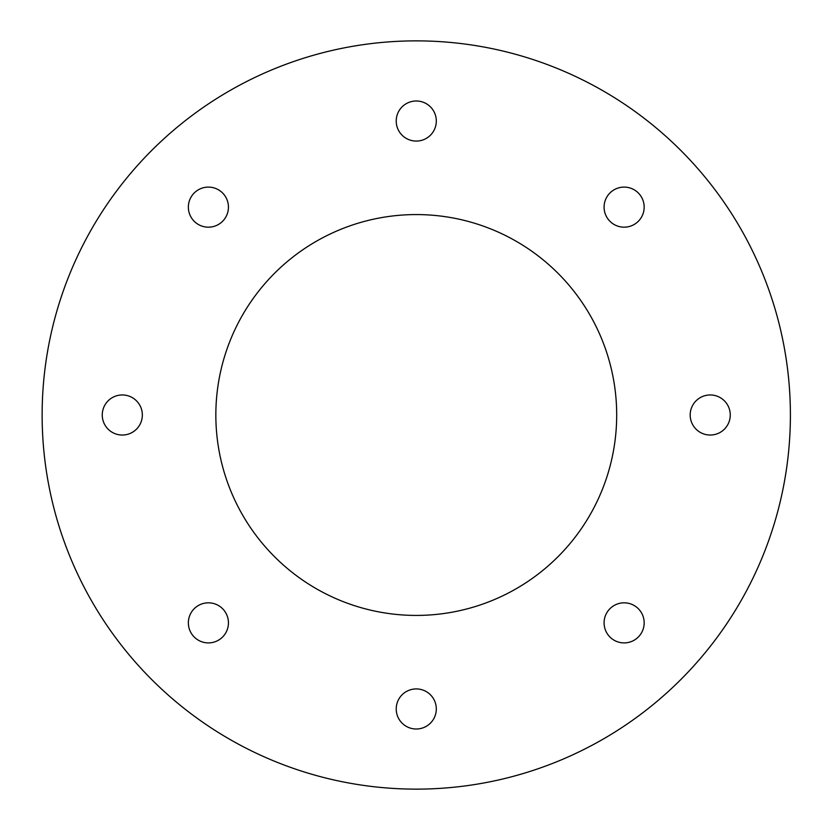 <?xml version="1.0" encoding="UTF-8"?>
<svg xmlns="http://www.w3.org/2000/svg" width="830" height="830" viewBox="0 0 830 830"><rect width="100%" height="100%" fill="white"/><g stroke="black" fill="none" stroke-linecap="round" stroke-linejoin="round"><path stroke-width="1.25" d="M42.133 415A374.133 374.133 0 0 0 603.327 739.011A374.133 374.133 0 0 0 603.327 90.989A374.133 374.133 0 0 0 42.133 415M396.221 708.965A20.045 20.045 0 0 0 426.288 726.323A20.045 20.045 0 0 0 426.288 691.608A20.045 20.045 0 0 0 396.221 708.965M102.256 415A20.045 20.045 0 0 0 132.323 432.357A20.045 20.045 0 0 0 132.323 397.643A20.045 20.045 0 0 0 102.256 415M188.358 207.137A20.045 20.045 0 0 0 218.425 224.494A20.045 20.045 0 0 0 218.425 189.78A20.045 20.045 0 0 0 188.358 207.137M396.221 121.035A20.045 20.045 0 0 0 426.288 138.392A20.045 20.045 0 0 0 426.288 103.677A20.045 20.045 0 0 0 396.221 121.035M604.084 207.137A20.045 20.045 0 0 0 634.151 224.494A20.045 20.045 0 0 0 634.151 189.78A20.045 20.045 0 0 0 604.084 207.137M690.187 415A20.045 20.045 0 0 0 720.243 432.357A20.045 20.045 0 0 0 720.243 397.643A20.045 20.045 0 0 0 690.187 415M604.084 622.863A20.045 20.045 0 0 0 634.151 640.221A20.045 20.045 0 0 0 634.151 605.506A20.045 20.045 0 0 0 604.084 622.863M188.358 622.863A20.045 20.045 0 0 0 218.425 640.221A20.045 20.045 0 0 0 218.425 605.506A20.045 20.045 0 0 0 188.358 622.863M215.841 415A200.424 200.424 0 0 0 516.478 588.574A200.424 200.424 0 0 0 516.478 241.426A200.424 200.424 0 0 0 215.841 415"/></g></svg>
